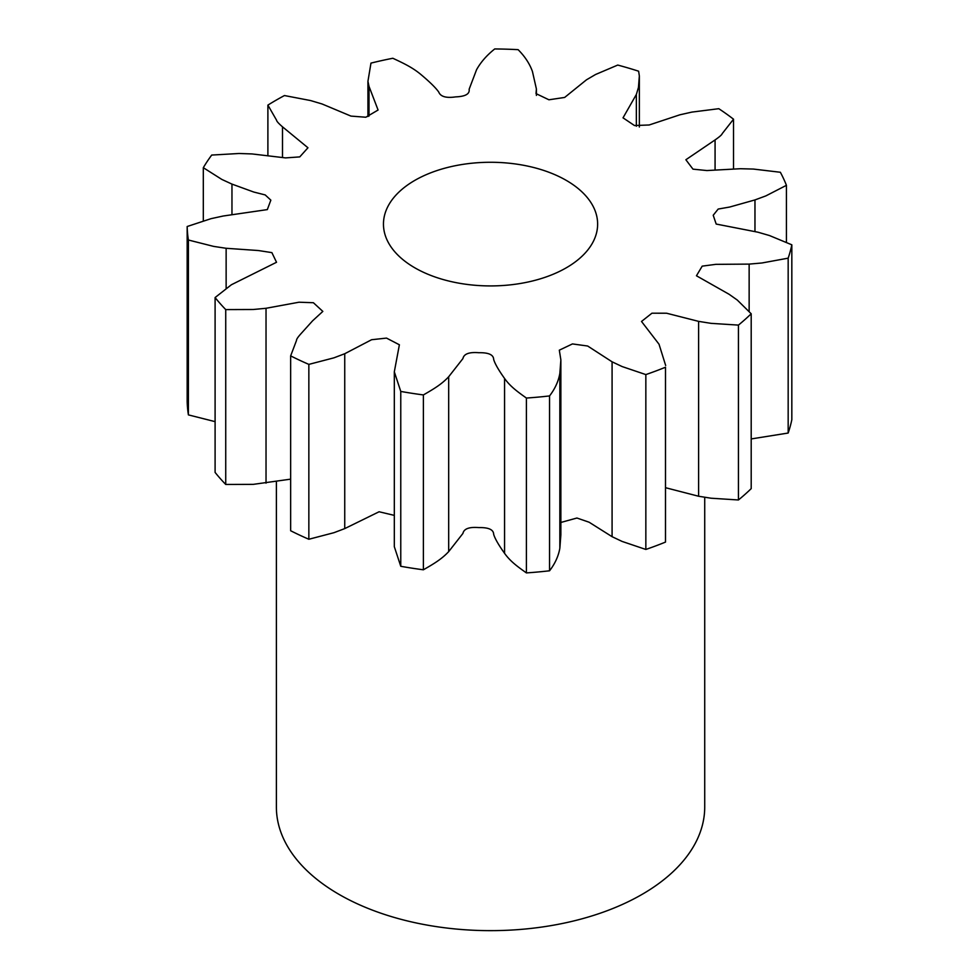 <?xml version="1.0" encoding="UTF-8"?>
<svg xmlns="http://www.w3.org/2000/svg" width="979" height="979" viewBox="0 0 979 979"><rect width="100%" height="100%" fill="white"/><g stroke="black" fill="none" stroke-linecap="round" stroke-linejoin="round"><path stroke-width="1.47" d="M566.266 180.381A107.078 61.824 0 0 0 449.569 166.981A107.078 61.824 0 0 0 383.462 224.105A107.078 61.824 0 0 0 414.827 267.818A107.078 61.824 0 0 0 531.524 281.218A107.078 61.824 0 0 0 597.631 224.105A107.078 61.824 0 0 0 566.266 180.381M704.721 497.565L704.721 807.002A214.168 123.648 180 0 1 572.507 921.239A214.168 123.648 180 0 1 339.113 894.427A214.168 123.648 180 0 1 276.384 807.002L276.384 481.521M560.869 522.456L576.925 518.026L589.113 522.223L612.083 536.688L622.093 541.424L645.846 549.452L645.846 374.59A303.404 175.168 0 0 0 665.5 367.223L665.5 542.085L665.5 367.223M645.846 549.452A303.404 175.168 0 0 0 665.5 542.085M526.408 572.911A303.404 175.168 0 0 0 549.549 570.794L549.549 395.932A303.404 175.168 0 0 1 526.408 398.049C517.255 391.539 510.23 386.424 504.564 378.457C498.629 370.148 494.995 363.833 493.673 359.489C493.551 354.765 488.607 352.513 478.878 352.721C469.222 351.926 463.911 353.872 462.932 358.559L448.676 376.756C441.59 384.343 433.685 389.006 423.393 394.929L423.393 569.79C433.685 563.88 441.59 559.217 448.676 551.63L462.932 533.433C463.911 528.746 469.222 526.8 478.878 527.595C488.607 527.375 493.551 529.627 493.673 534.363C494.995 538.695 498.629 545.022 504.564 553.319C510.23 561.285 517.255 566.413 526.408 572.911L526.408 398.049M400.766 391.429L394.317 371.824L394.317 546.698L400.766 566.29L400.766 391.429A303.404 175.168 0 0 0 423.393 394.929M400.766 566.29A303.404 175.168 0 0 0 423.393 569.79M290.653 530.74A303.404 175.168 0 0 0 308.85 539.258L308.85 364.384A303.404 175.168 0 0 1 290.653 355.879L290.653 530.74L290.653 355.879L296.539 340.349C296.441 339.26 298.008 336.947 301.251 333.398L312.582 320.831L322.837 311.408L313.39 302.719L299.011 302.217L266.031 308.287L253.267 309.499L225.733 309.597L225.733 484.458L253.267 484.36L290.641 479.147M225.733 484.458A303.404 175.168 0 0 1 215.099 472.416L215.099 297.543A303.404 175.168 0 0 0 225.733 309.597M187.173 226.516L187.173 401.378A303.404 175.168 0 0 0 188.396 414.888L188.396 240.014A303.404 175.168 0 0 1 187.173 226.516L211.097 218.647L223.212 216.016L267.328 209.604L270.84 200.144L265.199 194.931L253.745 192.031L231.962 184.101L221.854 179.438L203.314 167.69L203.314 220.936M282.503 157.24L282.503 126.829L307.957 147.768L299.77 156.897L285.587 157.9L252.019 153.936L239.109 153.495L211.709 155.061A303.404 175.168 0 0 0 203.314 167.69M267.891 155.453L267.891 105.108A303.404 175.168 0 0 1 284.448 95.55L310.588 100.556L322.079 103.982L350.971 116.097L365.84 117.235L378.078 110.027L369.01 86.385L367.933 81.343L370.968 63.109A303.404 175.168 0 0 1 392.836 58.263C404.131 63.525 412.844 67.698 421.264 74.808C430.05 82.212 435.875 87.963 438.739 92.05C440.562 96.652 446.204 98.267 455.651 96.884C465.368 96.505 469.871 93.972 469.137 89.273L476.54 69.754C480.726 62.191 486.796 55.265 494.725 48.95A303.404 175.168 0 0 1 518.111 49.66C524.854 56.415 529.627 63.672 532.429 71.443L536.394 88.967L536.027 93.617L548.925 99.785L564.65 97.447L586.482 79.813L595.575 74.49L617.749 65.067A303.404 175.168 0 0 1 638.626 71.21L639.348 75.983L638.455 87.437L636.35 94.474L623.023 117.835L634.49 125.545L649.175 124.982L679.854 114.812L691.896 112.095L718.794 108.693A303.404 175.168 0 0 1 733.528 119.205L722.184 133.682C721.89 134.759 719.516 136.84 715.074 139.924L685.875 159.748L692.973 169.147L706.899 170.554L740.479 168.718L753.402 169.061L780.361 172.267A303.404 175.168 0 0 1 786.431 185.325L765.859 195.898L754.968 199.924L729.698 207.034L718.182 209.053L713.214 215.258L716.187 224.056L757.893 232.194L769.457 235.535L791.827 244.811L791.827 419.673A303.404 175.168 0 0 1 788.168 433.036L788.168 258.162A303.404 175.168 0 0 0 791.827 244.811M733.528 168.963L733.528 119.205M786.431 242.033L786.431 185.325M549.549 570.794C555.032 563.671 558.458 556.158 559.841 548.264L560.869 534.791L560.869 359.917L559.841 373.403C558.458 381.296 555.032 388.798 549.549 395.932M308.85 539.258L333.937 532.698L344.743 528.599L379.093 511.76L394.317 515.382M188.396 414.888L215.099 421.643M751.199 438.935L788.168 433.036M665.671 487.738L698.602 496.243L711.072 498.213L738.435 499.975A303.404 175.168 0 0 0 751.199 488.631L751.199 313.769A303.404 175.168 0 0 1 738.435 325.101L711.072 323.351L698.602 321.369L666.564 313.219L651.941 313.207L641.514 321.467L659.026 344.216L665.671 365.51M738.435 499.975L738.435 325.101M645.846 374.59L622.093 366.55L612.083 361.814L587.681 346.028L572.458 343.923L559.315 350.176L560.869 359.917M788.168 258.162L761.931 262.984L749.143 264.11L715.82 264.342L702.2 266.141L696.448 275.772L729.086 294.275L737.285 300.051L751.199 313.769M282.503 126.829C278.636 123.501 276.653 121.286 276.555 120.197L267.891 105.108M215.099 297.543L231.411 284.742L276.531 262.274L271.881 252.619L258.407 250.538L226.137 248.287L213.618 246.39L188.396 240.014M394.317 371.824L399.383 344.779L386.509 338.098L371.592 339.725L344.743 353.725L333.937 357.837L308.85 364.384M698.602 496.243L698.602 321.369M749.143 310.955L749.143 264.11M754.968 231.582L754.968 199.924M715.074 169.673L715.074 139.924M636.35 126.23L636.35 94.474M369.01 116.097L369.01 86.385M231.962 214.744L231.962 184.101M226.137 288.511L226.137 248.287M266.031 483.149L266.031 308.287M344.743 528.599L344.743 353.725M504.564 553.319L504.564 378.457M448.676 551.63L448.676 376.756M612.083 536.688L612.083 361.814M559.841 548.264L559.841 373.403M639.348 75.983L639.348 127.025M638.455 87.437L638.455 88.061M536.394 88.967L536.394 95.416M367.933 81.343L367.933 116.501"/></g></svg>
